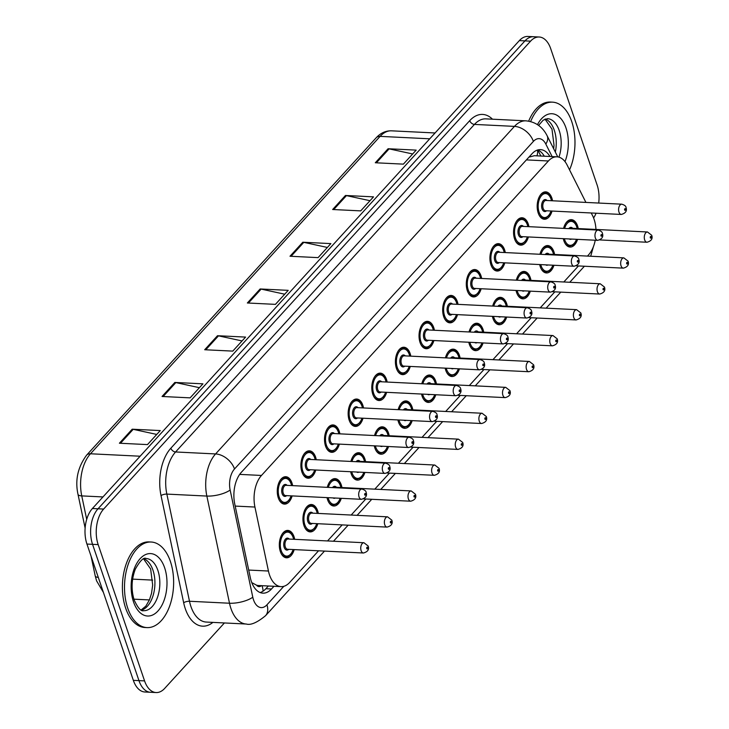 <?xml version="1.0" encoding="UTF-8"?>
<svg xmlns="http://www.w3.org/2000/svg" width="729" height="729" viewBox="0 0 729 729"><rect width="100%" height="100%" fill="white"/><g stroke="black" fill="none" stroke-linecap="round" stroke-linejoin="round"><path stroke-width="1.09" d="M315.757 470.014A13.714 7.846 -87.2 0 1 308.075 478.215A13.714 7.846 -87.2 0 1 301.924 472A13.714 7.846 -87.2 0 1 302.125 457.821A13.714 7.846 -87.2 0 1 309.424 450.823A13.714 7.846 -87.2 0 1 315.575 457.037A13.714 7.846 -87.2 0 1 316.268 459.744M339.386 444.116A13.714 7.846 -87.2 0 1 331.704 452.317A13.714 7.846 -87.2 0 1 325.553 446.102A13.714 7.846 -87.2 0 1 325.754 431.923A13.714 7.846 -87.2 0 1 333.053 424.934A13.714 7.846 -87.2 0 1 339.204 431.149A13.714 7.846 -87.2 0 1 339.896 433.846M363.015 418.218A13.714 7.846 -87.2 0 1 355.333 426.419A13.714 7.846 -87.2 0 1 349.182 420.205A13.714 7.846 -87.2 0 1 349.382 406.035A13.714 7.846 -87.2 0 1 356.681 399.036A13.714 7.846 -87.2 0 1 362.832 405.251A13.714 7.846 -87.2 0 1 363.525 407.948M386.643 392.32A13.714 7.846 -87.2 0 1 378.962 400.522A13.714 7.846 -87.2 0 1 372.811 394.307A13.714 7.846 -87.2 0 1 373.011 380.137A13.714 7.846 -87.2 0 1 380.31 373.139A13.714 7.846 -87.2 0 1 386.461 379.353A13.714 7.846 -87.2 0 1 387.154 382.051M410.272 366.423A13.714 7.846 -87.2 0 1 402.59 374.624A13.714 7.846 -87.2 0 1 396.439 368.418A13.714 7.846 -87.2 0 1 396.64 354.239A13.714 7.846 -87.2 0 1 403.939 347.241A13.714 7.846 -87.2 0 1 410.09 353.456A13.714 7.846 -87.2 0 1 410.782 356.153M433.901 340.534A13.714 7.846 -87.2 0 1 426.219 348.735A13.714 7.846 -87.2 0 1 420.068 342.521A13.714 7.846 -87.2 0 1 420.269 328.342A13.714 7.846 -87.2 0 1 427.568 321.343A13.714 7.846 -87.2 0 1 433.719 327.558A13.714 7.846 -87.2 0 1 434.411 330.264M457.53 314.636A13.714 7.846 -87.2 0 1 449.848 322.838A13.714 7.846 -87.2 0 1 443.697 316.623A13.714 7.846 -87.2 0 1 443.897 302.444A13.714 7.846 -87.2 0 1 451.196 295.445A13.714 7.846 -87.2 0 1 457.347 301.66A13.714 7.846 -87.2 0 1 458.04 304.367M481.158 288.739A13.714 7.846 -87.2 0 1 473.476 296.94A13.714 7.846 -87.2 0 1 467.325 290.725A13.714 7.846 -87.2 0 1 467.526 276.555A13.714 7.846 -87.2 0 1 474.825 269.557A13.714 7.846 -87.2 0 1 480.976 275.772A13.714 7.846 -87.2 0 1 481.669 278.469M504.787 262.841A13.714 7.846 -87.2 0 1 497.105 271.042A13.714 7.846 -87.2 0 1 490.954 264.827A13.714 7.846 -87.2 0 1 491.155 250.658A13.714 7.846 -87.2 0 1 498.454 243.659A13.714 7.846 -87.2 0 1 504.605 249.874A13.714 7.846 -87.2 0 1 505.297 252.571M528.416 236.943A13.714 7.846 -87.2 0 1 520.734 245.144A13.714 7.846 -87.2 0 1 514.583 238.93A13.714 7.846 -87.2 0 1 514.783 224.76A13.714 7.846 -87.2 0 1 522.082 217.761A13.714 7.846 -87.2 0 1 528.233 223.976A13.714 7.846 -87.2 0 1 528.926 226.673M552.044 211.046A13.714 7.846 -87.2 0 1 544.363 219.256A13.714 7.846 -87.2 0 1 538.212 213.041A13.714 7.846 -87.2 0 1 538.412 198.862A13.714 7.846 -87.2 0 1 545.711 191.864A13.714 7.846 -87.2 0 1 551.862 198.078A13.714 7.846 -87.2 0 1 552.555 200.776M292.129 495.911A13.714 7.846 -87.2 0 1 284.447 504.113A13.714 7.846 -87.2 0 1 278.296 497.898A13.714 7.846 -87.2 0 1 278.496 483.719A13.714 7.846 -87.2 0 1 285.795 476.72A13.714 7.846 -87.2 0 1 291.946 482.935A13.714 7.846 -87.2 0 1 292.639 485.642M317.817 523.704A13.714 7.846 -87.2 0 1 310.135 531.906A13.714 7.846 -87.2 0 1 303.984 525.691A13.714 7.846 -87.2 0 1 304.175 511.512A13.714 7.846 -87.2 0 1 311.474 504.514A13.714 7.846 -87.2 0 1 317.625 510.728A13.714 7.846 -87.2 0 1 318.318 513.435M341.29 498.326A13.714 7.846 -87.2 0 1 333.764 506.008A13.714 7.846 -87.2 0 1 327.613 499.793A13.714 7.846 -87.2 0 1 327.02 497.625M327.285 487.336A13.714 7.846 -87.2 0 1 335.103 478.625A13.714 7.846 -87.2 0 1 341.254 484.84A13.714 7.846 -87.2 0 1 341.947 487.537M364.919 472.428A13.714 7.846 -87.2 0 1 357.392 480.11A13.714 7.846 -87.2 0 1 351.241 473.896A13.714 7.846 -87.2 0 1 350.649 471.727M350.913 461.439A13.714 7.846 -87.2 0 1 358.732 452.727A13.714 7.846 -87.2 0 1 364.883 458.942A13.714 7.846 -87.2 0 1 365.575 461.639M388.548 446.531A13.714 7.846 -87.2 0 1 381.021 454.213A13.714 7.846 -87.2 0 1 374.87 447.998A13.714 7.846 -87.2 0 1 374.278 445.829M374.542 435.55A13.714 7.846 -87.2 0 1 382.361 426.829A13.714 7.846 -87.2 0 1 388.511 433.044A13.714 7.846 -87.2 0 1 389.204 435.742M412.177 420.633A13.714 7.846 -87.2 0 1 404.65 428.324A13.714 7.846 -87.2 0 1 398.499 422.109A13.714 7.846 -87.2 0 1 397.906 419.931M398.171 409.652A13.714 7.846 -87.2 0 1 405.989 400.932A13.714 7.846 -87.2 0 1 412.14 407.147A13.714 7.846 -87.2 0 1 412.833 409.853M435.805 394.735A13.714 7.846 -87.2 0 1 428.278 402.426A13.714 7.846 -87.2 0 1 422.127 396.212A13.714 7.846 -87.2 0 1 421.535 394.034M421.799 383.755A13.714 7.846 -87.2 0 1 429.618 375.034A13.714 7.846 -87.2 0 1 435.769 381.249A13.714 7.846 -87.2 0 1 436.461 383.955M459.434 368.838A13.714 7.846 -87.2 0 1 451.907 376.529A13.714 7.846 -87.2 0 1 445.756 370.314A13.714 7.846 -87.2 0 1 445.164 368.145M445.428 357.857A13.714 7.846 -87.2 0 1 453.247 349.145A13.714 7.846 -87.2 0 1 459.398 355.351A13.714 7.846 -87.2 0 1 460.09 358.057M483.063 342.949A13.714 7.846 -87.2 0 1 475.536 350.631A13.714 7.846 -87.2 0 1 469.385 344.416A13.714 7.846 -87.2 0 1 468.793 342.247M469.057 331.959A13.714 7.846 -87.2 0 1 476.875 323.248A13.714 7.846 -87.2 0 1 483.026 329.462A13.714 7.846 -87.2 0 1 483.719 332.16M506.691 317.051A13.714 7.846 -87.2 0 1 499.165 324.733A13.714 7.846 -87.2 0 1 493.014 318.518A13.714 7.846 -87.2 0 1 492.421 316.35M492.686 306.071A13.714 7.846 -87.2 0 1 500.504 297.35A13.714 7.846 -87.2 0 1 506.655 303.565A13.714 7.846 -87.2 0 1 507.348 306.262M530.32 291.153A13.714 7.846 -87.2 0 1 522.793 298.835A13.714 7.846 -87.2 0 1 516.642 292.621A13.714 7.846 -87.2 0 1 516.05 290.452M516.314 280.173A13.714 7.846 -87.2 0 1 524.133 271.452A13.714 7.846 -87.2 0 1 530.284 277.667A13.714 7.846 -87.2 0 1 530.976 280.364M553.949 265.256A13.714 7.846 -87.2 0 1 546.422 272.947A13.714 7.846 -87.2 0 1 540.271 266.732A13.714 7.846 -87.2 0 1 539.679 264.554M539.943 254.275A13.714 7.846 -87.2 0 1 547.761 245.555A13.714 7.846 -87.2 0 1 553.912 251.769A13.714 7.846 -87.2 0 1 554.605 254.476M577.578 239.358A13.714 7.846 -87.2 0 1 570.051 247.049A13.714 7.846 -87.2 0 1 563.9 240.834A13.714 7.846 -87.2 0 1 563.307 238.656M563.572 228.377A13.714 7.846 -87.2 0 1 571.39 219.657A13.714 7.846 -87.2 0 1 577.541 225.872A13.714 7.846 -87.2 0 1 578.234 228.578M294.188 549.602A13.714 7.846 -87.2 0 1 286.506 557.803A13.714 7.846 -87.2 0 1 280.355 551.589A13.714 7.846 -87.2 0 1 280.547 537.41A13.714 7.846 -87.2 0 1 287.846 530.411A13.714 7.846 -87.2 0 1 293.997 536.626A13.714 7.846 -87.2 0 1 294.689 539.332M585.916 202.416L567.071 164.954A25.706 14.708 92.8 0 0 557.002 156.826A25.706 14.708 92.8 0 0 548.408 160.981L261.474 475.454A25.706 14.708 92.8 0 0 254.931 507.047L268.445 571.026A25.706 14.708 92.8 0 0 269.53 574.981A25.706 14.708 92.8 0 0 281.057 586.626A25.706 14.708 92.8 0 0 289.65 582.471L318.546 550.796M251.997 583.182A25.706 8.812 168.1 0 0 252.416 582.945L256.462 585.141A8.566 4.903 92.8 0 0 261.419 585.66M281.057 586.626L258.595 585.524A25.706 14.708 -87.2 0 1 256.462 585.141M557.002 156.826L534.366 155.714L529.436 157.008M595.967 229.444A25.706 14.708 92.8 0 0 592.622 215.748L591.228 212.977M587.456 256.089L588.613 254.813A25.706 14.708 92.8 0 0 595.238 240.224M327.54 540.945L342.174 524.898M351.168 515.048L365.803 499.001M374.797 489.15L389.432 473.112M398.426 463.252L413.061 447.214M422.055 437.354L436.689 421.316M445.683 411.466L460.318 395.419M469.312 385.568L483.947 369.521M492.941 359.67L507.575 343.623M516.569 333.773L531.204 317.735M540.198 307.875L554.833 291.837M563.827 281.977L578.462 265.939M224.404 622.958L164.69 688.395A25.706 14.708 -87.2 0 1 156.106 692.55A25.706 14.708 -87.2 0 1 144.57 680.895L98.169 544.609A25.706 14.708 -87.2 0 1 103.646 509.061L530.575 41.161L524.962 40.879A25.706 14.708 -87.2 0 1 533.546 36.723A25.706 14.708 -87.2 0 0 524.962 40.879L98.023 508.787L524.962 40.879L519.349 40.605A25.706 14.708 -87.2 0 1 527.933 36.45L539.168 37.006A25.706 14.708 -87.2 0 1 550.696 48.652L597.097 184.947A25.706 14.708 -87.2 0 1 598.7 203.045M98.169 544.609L92.556 544.335A25.706 14.708 -87.2 0 1 98.023 508.787A25.706 14.708 -87.2 0 0 92.556 544.335L138.957 680.622L92.556 544.335L86.942 544.053A25.706 14.708 -87.2 0 1 92.41 508.514L519.349 40.605M156.106 692.55L150.493 692.277A25.706 14.708 -87.2 0 1 138.957 680.622A25.706 14.708 -87.2 0 0 150.493 692.277L144.871 691.994A25.706 14.708 -87.2 0 1 133.343 680.348L86.942 544.053M345.446 195.481L373.521 196.857L360.727 210.881L332.652 209.505L345.446 195.481A6.853 4.62 -137.6 0 1 346.448 195.618L333.727 209.56M388.101 148.734L416.177 150.119L403.383 164.134L375.298 162.758L388.101 148.734A6.853 4.62 -137.6 0 1 389.104 148.871L376.383 162.813M217.497 335.714L245.573 337.09L232.779 351.114L204.694 349.738L217.497 335.714A6.853 4.62 -137.6 0 1 218.5 335.85L205.778 349.792M174.842 382.452L202.917 383.837L190.123 397.861L162.048 396.476L174.842 382.452A6.853 4.62 -137.6 0 1 175.844 382.588L163.123 396.53M132.195 429.199L160.271 430.575L147.477 444.599L119.401 443.223L132.195 429.199A6.853 4.62 -137.6 0 1 133.197 429.335L120.476 443.278M302.799 242.228L330.875 243.604L318.081 257.629L289.996 256.243L302.799 242.228A6.853 4.62 -137.6 0 1 303.802 242.356L291.081 256.298M260.144 288.966L288.219 290.352L275.425 304.367L247.35 302.991L260.144 288.966A6.853 4.62 -137.6 0 1 261.146 289.103L248.425 303.045M284.711 294.197L261.146 289.103M327.367 247.45L303.802 242.356M156.762 434.429L133.197 429.335M199.409 387.682L175.844 382.588M242.064 340.935L218.5 335.85M412.669 153.965L389.104 148.871M370.013 200.703L346.448 195.618M549.93 156.48A25.706 14.708 92.8 0 0 540.563 149.636A25.706 14.708 92.8 0 0 531.979 153.792L241.29 472.374A25.706 14.708 92.8 0 0 234.747 503.967L250.293 577.55A25.706 14.708 92.8 0 0 251.368 581.496A25.706 14.708 92.8 0 0 262.905 593.151A25.706 14.708 92.8 0 0 271.489 588.996L273.967 586.28M268.345 586.007L265.875 588.713A25.706 14.708 -87.2 0 1 260.116 592.54M596.076 213.214A25.706 14.708 -87.2 0 1 593.597 217.944M530.575 41.161A25.706 14.708 -87.2 0 1 539.168 37.006M537.729 149.974A25.706 14.708 -87.2 0 1 544.317 156.206M170.395 561.439A42.847 24.513 -87.2 0 1 169.775 605.735A42.847 24.513 -87.2 0 1 146.966 627.605A42.847 24.513 -87.2 0 1 127.739 608.177A42.847 24.513 -87.2 0 1 128.359 563.881A42.847 24.513 -87.2 0 1 151.167 542.021A42.847 24.513 -87.2 0 1 170.395 561.439M146.966 627.605L144.861 627.496A42.847 24.513 -87.2 0 1 125.634 608.077A42.847 24.513 -87.2 0 1 126.254 563.781A42.847 24.513 -87.2 0 1 149.062 541.911L151.167 542.021M530.63 121.579A42.847 24.513 -87.2 0 1 552.518 102.16A42.847 24.513 -87.2 0 1 571.736 121.579A42.847 24.513 -87.2 0 1 569.54 169.866M528.662 121.142A42.847 24.513 -87.2 0 1 550.413 102.051L552.518 102.16M248.707 570.06L268.445 571.026M262.039 585.697A25.706 17.332 42.4 0 1 263.087 591.146M537.455 150.056A25.706 14.826 153.3 0 1 536.954 155.842M235.185 506.081L254.931 507.047M239.686 474.388L261.474 475.454M526.402 159.897L548.408 160.981M132.605 579.127L152.671 580.111M98.297 577.423A8.566 2.934 168.1 0 1 95.226 575.883L91.052 556.136M140.132 456.217L90.478 453.775A8.566 5.777 -137.6 0 0 86.596 455.169L376.2 137.772A8.566 5.777 42.4 0 1 380.091 136.369L90.478 453.775A34.272 19.61 92.8 0 0 81.748 495.902A8.566 2.934 168.1 0 1 77.994 494.317C74.932 480.22 77.793 467.18 86.596 455.169M376.2 137.772C380.647 132.97 385.759 130.655 391.537 130.828A34.272 19.61 92.8 0 0 380.091 136.369L429.746 138.811M102.971 496.941L81.748 495.902L86.705 519.349M133.343 680.348L144.57 680.895M92.41 508.514L103.646 509.061M265.875 588.713L271.489 588.996M552.117 156.589L545.821 144.069A17.141 9.805 92.8 0 0 533.382 141.417L234.51 468.975A17.141 9.805 92.8 0 0 230.145 490.034L252.79 597.206A17.141 9.805 92.8 0 0 253.51 599.83A17.141 9.805 92.8 0 0 266.923 604.833L283.818 586.316M246.32 624.033A34.272 19.61 -87.2 0 1 230.938 608.496A34.272 19.61 -87.2 0 1 229.498 603.229L189.494 601.261A34.272 19.61 92.8 0 0 190.934 606.528A34.272 19.61 92.8 0 0 206.307 622.065L246.32 624.033C250.758 625.373 257.164 622.593 265.547 615.695A17.141 11.555 -137.6 0 0 266.923 604.833M212.895 622.384A38.555 22.061 -87.2 0 1 185.284 608.697A38.555 22.061 -87.2 0 1 183.672 602.765L161.027 495.602A38.555 22.061 -87.2 0 1 170.85 448.217L469.722 120.659A38.555 22.061 -87.2 0 1 492.485 119.201M252.79 597.206A17.141 5.878 168.1 0 1 229.498 603.229L206.854 496.066L166.85 494.098L189.494 601.261A4.283 1.467 -11.9 0 0 183.672 602.765M230.145 490.034A17.141 5.878 168.1 0 1 206.854 496.066A34.272 19.61 -87.2 0 1 215.584 453.939L175.58 451.971A34.272 19.61 92.8 0 0 166.85 494.098A4.283 1.467 -11.9 0 0 161.027 495.602M234.51 468.975A17.141 11.555 -137.6 0 0 215.584 453.939L514.464 126.381L474.451 124.413L175.58 451.971A4.283 2.889 42.4 0 1 170.85 448.217M533.382 141.417A17.141 11.555 -137.6 0 0 514.464 126.381A34.272 19.61 -87.2 0 1 525.91 120.841L485.897 118.873A34.272 19.61 92.8 0 0 474.451 124.413A4.283 2.889 42.4 0 1 469.722 120.659M557.767 156.899L547.087 135.676A17.141 9.887 153.3 0 1 545.821 144.069M281.995 534.339A12.849 7.354 -87.2 0 1 287.108 531.231C289.468 531.131 291.518 533.136 293.258 537.255L293.805 539.287M293.623 539.278A11.992 6.862 92.8 0 0 293.149 537.565A11.992 6.862 92.8 0 0 283.754 534.065A11.992 6.862 92.8 0 0 281.203 550.65A11.992 6.862 92.8 0 0 293.122 549.548M288.693 549.329A5.996 3.435 -87.2 0 1 284.192 547.379A5.996 3.435 -87.2 0 1 284.875 539.888A5.996 3.435 -87.2 0 1 289.194 539.059M363.935 542.731L288.128 539.004A5.139 2.943 92.8 0 0 285.394 541.629A5.139 2.943 92.8 0 0 285.321 546.95A5.139 2.943 92.8 0 0 287.627 549.274L363.434 553.001A5.139 2.943 -87.2 0 1 361.128 550.668A5.139 2.943 -87.2 0 1 361.201 545.356A5.139 2.943 -87.2 0 1 363.935 542.731L368.172 546.021C369.375 549.475 367.799 551.798 363.434 553.001M367.626 547.57A0.857 0.492 92.8 0 0 366.769 548.509A0.857 0.492 92.8 0 0 367.626 547.57M283.818 556.81L285.841 556.91A12.849 7.354 -87.2 0 1 281.066 553.32M291.245 495.866L288.976 500.404L286.142 502.755L283.791 503.22A12.849 7.354 -87.2 0 1 279.007 499.629M291.564 485.587A11.992 6.862 92.8 0 0 291.09 483.874A11.992 6.862 92.8 0 0 281.704 480.375A11.992 6.862 92.8 0 0 279.152 496.959A11.992 6.862 92.8 0 0 291.062 495.857M286.634 495.638A5.996 3.435 -87.2 0 1 282.132 493.688A5.996 3.435 -87.2 0 1 282.825 486.197A5.996 3.435 -87.2 0 1 287.135 485.368M286.078 485.314A5.139 2.943 92.8 0 0 283.335 487.938A5.139 2.943 92.8 0 0 283.262 493.251A5.139 2.943 92.8 0 0 285.568 495.583L361.374 499.31A5.139 2.943 -87.2 0 1 359.069 496.978A5.139 2.943 -87.2 0 1 359.142 491.665A5.139 2.943 -87.2 0 1 361.885 489.041L286.078 485.314M364.71 494.818A0.857 0.492 92.8 0 0 365.566 493.879A0.857 0.492 92.8 0 0 364.71 494.818M279.945 480.648A12.849 7.354 -87.2 0 1 285.048 477.541L283.025 477.44M157.856 570.351A26.116 14.944 -87.2 0 1 157.482 597.361A26.116 14.944 -87.2 0 1 143.577 610.692C141.016 611.54 137.872 607.977 134.163 599.994C131.056 589.688 131.448 579.391 135.339 569.112C140.159 560.61 143.759 557.074 146.137 558.514A26.116 14.944 -87.2 0 1 157.856 570.351M164.626 567.754A31.256 17.888 -87.2 0 1 157.974 610.975A31.256 17.888 -87.2 0 1 133.507 601.862A31.256 17.888 -87.2 0 1 140.159 558.642A31.256 17.888 -87.2 0 1 164.626 567.754M143.959 558.861A26.116 14.944 -87.2 0 1 152.944 570.114A26.116 14.944 -87.2 0 1 141.444 610.137M305.624 508.441A12.849 7.354 -87.2 0 1 310.736 505.343C313.096 505.233 315.147 507.238 316.887 511.357L317.434 513.389M317.252 513.38A11.992 6.862 92.8 0 0 316.778 511.667A11.992 6.862 92.8 0 0 307.383 508.168A11.992 6.862 92.8 0 0 304.831 524.752A11.992 6.862 92.8 0 0 316.751 523.65M312.322 523.431A5.996 3.435 -87.2 0 1 307.82 521.481A5.996 3.435 -87.2 0 1 308.504 513.991A5.996 3.435 -87.2 0 1 312.823 513.161M387.564 516.834L311.757 513.107A5.139 2.943 92.8 0 0 309.023 515.731A5.139 2.943 92.8 0 0 308.95 521.053A5.139 2.943 92.8 0 0 311.256 523.386L387.063 527.103A5.139 2.943 -87.2 0 1 384.757 524.771A5.139 2.943 -87.2 0 1 384.83 519.458A5.139 2.943 -87.2 0 1 387.564 516.834L391.801 520.123C393.004 523.577 391.427 525.901 387.063 527.103M391.254 521.672A0.857 0.492 92.8 0 0 390.398 522.611A0.857 0.492 92.8 0 0 391.254 521.672M307.447 530.912L309.47 531.013A12.849 7.354 -87.2 0 1 304.695 527.431M329.253 482.543A12.849 7.354 -87.2 0 1 334.365 479.445C336.725 479.336 338.775 481.34 340.516 485.459L341.063 487.491M340.88 487.482A11.992 6.862 92.8 0 0 340.407 485.769A11.992 6.862 92.8 0 0 334.301 480.365A11.992 6.862 92.8 0 0 328.332 487.391M328.114 497.679A11.992 6.862 92.8 0 0 328.46 498.864A11.992 6.862 92.8 0 0 340.197 498.271M335.285 498.025A5.996 3.435 -87.2 0 1 333.025 497.916M408.386 498.882A5.139 2.943 -87.2 0 1 408.459 493.56A5.139 2.943 -87.2 0 1 411.192 490.936L415.43 494.226C416.633 497.679 415.056 500.003 410.691 501.206A5.139 2.943 -87.2 0 1 408.386 498.882M414.883 495.775A0.857 0.492 92.8 0 0 414.026 496.713A0.857 0.492 92.8 0 0 414.883 495.775M411.192 490.936L335.386 487.218A5.139 2.943 92.8 0 0 334.073 487.674M331.075 505.015L333.098 505.115A12.849 7.354 -87.2 0 1 328.323 501.534M332.479 487.592A5.996 3.435 -87.2 0 1 336.452 487.264M352.882 456.646A12.849 7.354 -87.2 0 1 357.994 453.547C360.354 453.438 362.404 455.452 364.145 459.562L364.691 461.594M364.509 461.585A11.992 6.862 92.8 0 0 364.035 459.871A11.992 6.862 92.8 0 0 357.93 454.468A11.992 6.862 92.8 0 0 351.961 461.493M351.743 471.781A11.992 6.862 92.8 0 0 352.089 472.966A11.992 6.862 92.8 0 0 363.826 472.374M358.914 472.128A5.996 3.435 -87.2 0 1 356.654 472.018M432.015 472.984A5.139 2.943 -87.2 0 1 432.087 467.663A5.139 2.943 -87.2 0 1 434.821 465.038L439.058 468.328C440.261 471.781 438.685 474.114 434.32 475.308A5.139 2.943 -87.2 0 1 432.015 472.984M438.512 469.886A0.857 0.492 92.8 0 0 437.655 470.816A0.857 0.492 92.8 0 0 438.512 469.886M434.821 465.038L359.014 461.32A5.139 2.943 92.8 0 0 357.702 461.776M354.704 479.126L356.727 479.226A12.849 7.354 -87.2 0 1 351.952 475.636M356.098 461.694A5.996 3.435 -87.2 0 1 360.08 461.375M376.51 430.748A12.849 7.354 -87.2 0 1 381.622 427.65C383.983 427.549 386.033 429.554 387.773 433.664L388.32 435.705M388.138 435.696A11.992 6.862 92.8 0 0 387.664 433.983A11.992 6.862 92.8 0 0 381.559 428.57A11.992 6.862 92.8 0 0 375.59 435.596M375.371 445.884A11.992 6.862 92.8 0 0 375.717 447.068A11.992 6.862 92.8 0 0 387.454 446.476M382.543 446.239A5.996 3.435 -87.2 0 1 380.283 446.121M455.643 447.087A5.139 2.943 -87.2 0 1 455.716 441.774A5.139 2.943 -87.2 0 1 458.45 439.15L462.687 442.43C463.89 445.884 462.314 448.217 457.949 449.419A5.139 2.943 -87.2 0 1 455.643 447.087M462.14 443.988A0.857 0.492 92.8 0 0 461.284 444.918A0.857 0.492 92.8 0 0 462.14 443.988M458.45 439.15L382.643 435.423A5.139 2.943 92.8 0 0 381.331 435.878M378.333 453.228L380.356 453.329A12.849 7.354 -87.2 0 1 375.581 449.738M379.727 435.805A5.996 3.435 -87.2 0 1 383.709 435.477M314.873 469.968L312.604 474.506L309.77 476.857L307.419 477.322A12.849 7.354 -87.2 0 1 302.635 473.741M315.192 459.689A11.992 6.862 92.8 0 0 314.718 457.976A11.992 6.862 92.8 0 0 305.333 454.477A11.992 6.862 92.8 0 0 302.781 471.062A11.992 6.862 92.8 0 0 314.691 469.959M310.262 469.74A5.996 3.435 -87.2 0 1 305.761 467.79A5.996 3.435 -87.2 0 1 306.453 460.3A5.996 3.435 -87.2 0 1 310.764 459.47M309.707 459.416A5.139 2.943 92.8 0 0 306.964 462.04A5.139 2.943 92.8 0 0 306.891 467.362A5.139 2.943 92.8 0 0 309.196 469.686L385.003 473.413A5.139 2.943 -87.2 0 1 382.698 471.08A5.139 2.943 -87.2 0 1 382.771 465.767A5.139 2.943 -87.2 0 1 385.513 463.143L309.707 459.416M388.338 468.92A0.857 0.492 92.8 0 0 389.195 467.982A0.857 0.492 92.8 0 0 388.338 468.92M303.574 454.75A12.849 7.354 -87.2 0 1 308.677 451.652L306.654 451.552M338.502 444.07L336.233 448.608L333.399 450.959L331.048 451.424A12.849 7.354 -87.2 0 1 326.264 447.843M338.821 433.791A11.992 6.862 92.8 0 0 338.347 432.078A11.992 6.862 92.8 0 0 328.961 428.579A11.992 6.862 92.8 0 0 326.41 445.164A11.992 6.862 92.8 0 0 338.32 444.061M333.891 443.843A5.996 3.435 -87.2 0 1 329.39 441.892A5.996 3.435 -87.2 0 1 330.082 434.402A5.996 3.435 -87.2 0 1 334.392 433.573M333.335 433.527A5.139 2.943 92.8 0 0 330.592 436.152A5.139 2.943 92.8 0 0 330.519 441.464A5.139 2.943 92.8 0 0 332.825 443.797L408.632 447.515A5.139 2.943 -87.2 0 1 406.326 445.182A5.139 2.943 -87.2 0 1 406.399 439.869A5.139 2.943 -87.2 0 1 409.142 437.245L333.335 433.527M411.967 443.022A0.857 0.492 92.8 0 0 412.824 442.084A0.857 0.492 92.8 0 0 411.967 443.022M327.203 428.852A12.849 7.354 -87.2 0 1 332.306 425.754L330.283 425.654M362.131 418.173L359.862 422.711L357.028 425.062L354.677 425.526A12.849 7.354 -87.2 0 1 349.893 421.945M362.45 407.894A11.992 6.862 92.8 0 0 361.976 406.181A11.992 6.862 92.8 0 0 352.59 402.681A11.992 6.862 92.8 0 0 350.038 419.275A11.992 6.862 92.8 0 0 361.948 418.164M357.52 417.945A5.996 3.435 -87.2 0 1 353.018 416.004A5.996 3.435 -87.2 0 1 353.711 408.504A5.996 3.435 -87.2 0 1 358.021 407.675M356.964 407.629A5.139 2.943 92.8 0 0 354.221 410.254A5.139 2.943 92.8 0 0 354.148 415.566A5.139 2.943 92.8 0 0 356.454 417.899L432.261 421.617A5.139 2.943 -87.2 0 1 429.955 419.293A5.139 2.943 -87.2 0 1 430.028 413.972A5.139 2.943 -87.2 0 1 432.771 411.347L356.964 407.629M435.596 417.125A0.857 0.492 92.8 0 0 436.452 416.186A0.857 0.492 92.8 0 0 435.596 417.125M350.831 402.955A12.849 7.354 -87.2 0 1 355.934 399.857L353.911 399.756M538.613 125.415L543.16 120.167L547.479 118.654A26.116 14.944 -87.2 0 1 559.198 130.491A26.116 14.944 -87.2 0 1 558.952 157.154M537.483 124.632A31.256 17.888 -87.2 0 1 565.968 127.894A31.256 17.888 -87.2 0 1 565.002 161.619M545.31 119A26.116 14.944 -87.2 0 1 554.286 130.254A26.116 14.944 -87.2 0 1 555.343 152.088M400.139 404.859A12.849 7.354 -87.2 0 1 405.251 401.752C407.611 401.652 409.662 403.656 411.402 407.775L411.949 409.807M411.767 409.798A11.992 6.862 92.8 0 0 411.293 408.085A11.992 6.862 92.8 0 0 405.187 402.672A11.992 6.862 92.8 0 0 399.219 409.698M399 419.986A11.992 6.862 92.8 0 0 399.346 421.171A11.992 6.862 92.8 0 0 411.083 420.578M406.171 420.341A5.996 3.435 -87.2 0 1 403.912 420.232M479.272 421.189A5.139 2.943 -87.2 0 1 479.345 415.876A5.139 2.943 -87.2 0 1 482.079 413.252L486.316 416.532C487.519 419.995 485.942 422.319 481.577 423.522A5.139 2.943 -87.2 0 1 479.272 421.189M485.769 418.091A0.857 0.492 92.8 0 0 484.913 419.029A0.857 0.492 92.8 0 0 485.769 418.091M482.079 413.252L406.272 409.525A5.139 2.943 92.8 0 0 404.959 409.98M401.961 427.331L403.984 427.431A12.849 7.354 -87.2 0 1 399.21 423.841M403.356 409.908A5.996 3.435 -87.2 0 1 407.338 409.58M423.768 378.962A12.849 7.354 -87.2 0 1 428.88 375.854C431.24 375.754 433.29 377.759 435.031 381.878L435.577 383.91M435.395 383.901A11.992 6.862 92.8 0 0 434.921 382.187A11.992 6.862 92.8 0 0 428.816 376.784A11.992 6.862 92.8 0 0 422.847 383.809M422.629 394.088A11.992 6.862 92.8 0 0 422.975 395.273A11.992 6.862 92.8 0 0 434.712 394.681M429.8 394.444A5.996 3.435 -87.2 0 1 427.54 394.334M502.901 395.291A5.139 2.943 -87.2 0 1 502.974 389.979A5.139 2.943 -87.2 0 1 505.707 387.354L509.945 390.644C511.147 394.097 509.571 396.421 505.206 397.624A5.139 2.943 -87.2 0 1 502.901 395.291M509.398 392.193A0.857 0.492 92.8 0 0 508.541 393.131A0.857 0.492 92.8 0 0 509.398 392.193M505.707 387.354L429.9 383.627A5.139 2.943 92.8 0 0 428.588 384.092M425.59 401.433L427.613 401.533A12.849 7.354 -87.2 0 1 422.838 397.952M426.984 384.01A5.996 3.435 -87.2 0 1 430.967 383.682M447.396 353.064A12.849 7.354 -87.2 0 1 452.509 349.966C454.869 349.856 456.919 351.861 458.659 355.98L459.206 358.012M459.024 358.003A11.992 6.862 92.8 0 0 458.55 356.29A11.992 6.862 92.8 0 0 452.445 350.886A11.992 6.862 92.8 0 0 446.476 357.912M446.257 368.191A11.992 6.862 92.8 0 0 446.604 369.375A11.992 6.862 92.8 0 0 458.341 368.792M453.429 368.546A5.996 3.435 -87.2 0 1 451.169 368.437M526.529 369.393A5.139 2.943 -87.2 0 1 526.602 364.081A5.139 2.943 -87.2 0 1 529.336 361.456L533.573 364.746C534.776 368.2 533.2 370.523 528.835 371.726A5.139 2.943 -87.2 0 1 526.529 369.393M533.027 366.295A0.857 0.492 92.8 0 0 532.17 367.234A0.857 0.492 92.8 0 0 533.027 366.295M529.336 361.456L453.529 357.729A5.139 2.943 92.8 0 0 452.217 358.194M449.219 375.535L451.242 375.635A12.849 7.354 -87.2 0 1 446.467 372.054M450.613 358.112A5.996 3.435 -87.2 0 1 454.595 357.784M385.759 392.284L383.49 396.813L380.656 399.164L378.305 399.638A12.849 7.354 -87.2 0 1 373.521 396.047M386.078 381.996A11.992 6.862 92.8 0 0 385.605 380.283A11.992 6.862 92.8 0 0 376.219 376.793A11.992 6.862 92.8 0 0 373.667 393.378A11.992 6.862 92.8 0 0 385.577 392.275M381.149 392.056A5.996 3.435 -87.2 0 1 376.647 390.106A5.996 3.435 -87.2 0 1 377.34 382.607A5.996 3.435 -87.2 0 1 381.65 381.786M380.593 381.732A5.139 2.943 92.8 0 0 377.85 384.356A5.139 2.943 92.8 0 0 377.777 389.669A5.139 2.943 92.8 0 0 380.082 392.002L455.889 395.729A5.139 2.943 -87.2 0 1 453.584 393.396A5.139 2.943 -87.2 0 1 453.657 388.074A5.139 2.943 -87.2 0 1 456.4 385.459L380.593 381.732M459.224 391.227A0.857 0.492 92.8 0 0 460.081 390.297A0.857 0.492 92.8 0 0 459.224 391.227M374.46 377.057A12.849 7.354 -87.2 0 1 379.563 373.959L377.54 373.859M409.388 366.386L407.119 370.915L404.285 373.266L401.934 373.74A12.849 7.354 -87.2 0 1 397.15 370.15M409.707 356.107A11.992 6.862 92.8 0 0 409.233 354.394A11.992 6.862 92.8 0 0 399.847 350.895A11.992 6.862 92.8 0 0 397.296 367.48A11.992 6.862 92.8 0 0 409.206 366.377M404.777 366.158A5.996 3.435 -87.2 0 1 400.276 364.208A5.996 3.435 -87.2 0 1 400.968 356.718A5.996 3.435 -87.2 0 1 405.278 355.889M404.221 355.834A5.139 2.943 92.8 0 0 401.479 358.458A5.139 2.943 92.8 0 0 401.406 363.771A5.139 2.943 92.8 0 0 403.711 366.104L479.518 369.831A5.139 2.943 -87.2 0 1 477.213 367.498A5.139 2.943 -87.2 0 1 477.285 362.185A5.139 2.943 -87.2 0 1 480.028 359.561L404.221 355.834M482.853 365.329A0.857 0.492 92.8 0 0 483.71 364.4A0.857 0.492 92.8 0 0 482.853 365.329M398.089 351.159A12.849 7.354 -87.2 0 1 403.192 348.061L401.169 347.961M433.017 340.489L430.748 345.027L427.914 347.378L425.563 347.842A12.849 7.354 -87.2 0 1 420.779 344.252M433.336 330.21A11.992 6.862 92.8 0 0 432.862 328.497A11.992 6.862 92.8 0 0 423.476 324.997A11.992 6.862 92.8 0 0 420.925 341.582A11.992 6.862 92.8 0 0 432.835 340.479M428.406 340.261A5.996 3.435 -87.2 0 1 423.904 338.311A5.996 3.435 -87.2 0 1 424.597 330.82A5.996 3.435 -87.2 0 1 428.907 329.991M427.85 329.936A5.139 2.943 92.8 0 0 425.107 332.561A5.139 2.943 92.8 0 0 425.034 337.882A5.139 2.943 92.8 0 0 427.34 340.206L503.147 343.933A5.139 2.943 -87.2 0 1 500.841 341.6A5.139 2.943 -87.2 0 1 500.914 336.288A5.139 2.943 -87.2 0 1 503.657 333.663L427.85 329.936M506.482 339.441A0.857 0.492 92.8 0 0 507.338 338.502A0.857 0.492 92.8 0 0 506.482 339.441M421.717 325.271A12.849 7.354 -87.2 0 1 426.82 322.163L424.797 322.063M471.025 327.166A12.849 7.354 -87.2 0 1 476.137 324.068C478.497 323.958 480.548 325.963 482.288 330.082L482.835 332.114M482.653 332.105A11.992 6.862 92.8 0 0 482.179 330.392A11.992 6.862 92.8 0 0 476.073 324.988A11.992 6.862 92.8 0 0 470.105 332.014M469.886 342.302A11.992 6.862 92.8 0 0 470.232 343.487A11.992 6.862 92.8 0 0 481.969 342.894M477.058 342.648A5.996 3.435 -87.2 0 1 474.798 342.539M550.158 343.505A5.139 2.943 -87.2 0 1 550.231 338.183A5.139 2.943 -87.2 0 1 552.965 335.559L557.202 338.848C558.405 342.302 556.828 344.626 552.464 345.828A5.139 2.943 -87.2 0 1 550.158 343.505M556.655 340.397A0.857 0.492 92.8 0 0 555.799 341.336A0.857 0.492 92.8 0 0 556.655 340.397M552.965 335.559L477.158 331.841A5.139 2.943 92.8 0 0 475.846 332.296M472.848 349.647L474.871 349.738A12.849 7.354 -87.2 0 1 470.096 346.157M474.242 332.214A5.996 3.435 -87.2 0 1 478.224 331.886M494.654 301.268A12.849 7.354 -87.2 0 1 499.766 298.17C502.126 298.07 504.176 300.075 505.917 304.184L506.464 306.216M506.281 306.207A11.992 6.862 92.8 0 0 505.808 304.494A11.992 6.862 92.8 0 0 499.702 299.09A11.992 6.862 92.8 0 0 493.733 306.116M493.515 316.404A11.992 6.862 92.8 0 0 493.861 317.589A11.992 6.862 92.8 0 0 505.598 316.997M500.686 316.751A5.996 3.435 -87.2 0 1 498.426 316.641M573.787 317.607A5.139 2.943 -87.2 0 1 573.86 312.285A5.139 2.943 -87.2 0 1 576.593 309.661L580.831 312.951C582.034 316.404 580.457 318.737 576.092 319.94A5.139 2.943 -87.2 0 1 573.787 317.607M580.284 314.509A0.857 0.492 92.8 0 0 579.427 315.438A0.857 0.492 92.8 0 0 580.284 314.509M576.593 309.661L500.787 305.943A5.139 2.943 92.8 0 0 499.474 306.399M496.476 323.749L498.499 323.849A12.849 7.354 -87.2 0 1 493.724 320.259M497.871 306.326A5.996 3.435 -87.2 0 1 501.853 305.998M518.283 275.371A12.849 7.354 -87.2 0 1 523.395 272.272C525.755 272.172 527.805 274.177 529.546 278.296L530.092 280.328M529.91 280.319A11.992 6.862 92.8 0 0 529.436 278.606A11.992 6.862 92.8 0 0 523.331 273.193A11.992 6.862 92.8 0 0 517.362 280.218M517.143 290.507A11.992 6.862 92.8 0 0 517.49 291.691A11.992 6.862 92.8 0 0 529.227 291.099M524.315 290.862A5.996 3.435 -87.2 0 1 522.055 290.743M597.416 291.709A5.139 2.943 -87.2 0 1 597.488 286.397A5.139 2.943 -87.2 0 1 600.222 283.772L604.45 287.053C605.662 290.507 604.086 292.839 599.721 294.042A5.139 2.943 -87.2 0 1 597.416 291.709M603.913 288.611A0.857 0.492 92.8 0 0 603.056 289.541A0.857 0.492 92.8 0 0 603.913 288.611M600.222 283.772L524.415 280.045A5.139 2.943 92.8 0 0 523.103 280.501M520.105 297.851L522.128 297.951A12.849 7.354 -87.2 0 1 517.353 294.361M521.499 280.428A5.996 3.435 -87.2 0 1 525.481 280.1M541.911 249.482A12.849 7.354 -87.2 0 1 547.023 246.375C549.384 246.274 551.434 248.279 553.174 252.398L553.721 254.43M553.539 254.421A11.992 6.862 92.8 0 0 553.065 252.708A11.992 6.862 92.8 0 0 546.96 247.295A11.992 6.862 92.8 0 0 540.991 254.33M540.772 264.609A11.992 6.862 92.8 0 0 541.118 265.793A11.992 6.862 92.8 0 0 552.855 265.201M547.944 264.964A5.996 3.435 -87.2 0 1 545.684 264.855M621.044 265.812A5.139 2.943 -87.2 0 1 621.117 260.499A5.139 2.943 -87.2 0 1 623.851 257.875L628.079 261.164C629.291 264.618 627.715 266.942 623.35 268.144A5.139 2.943 -87.2 0 1 621.044 265.812M627.541 262.713A0.857 0.492 92.8 0 0 626.685 263.652A0.857 0.492 92.8 0 0 627.541 262.713M623.851 257.875L548.044 254.148A5.139 2.943 92.8 0 0 546.732 254.603M543.734 271.953L545.757 272.054A12.849 7.354 -87.2 0 1 540.982 268.463M545.128 254.53A5.996 3.435 -87.2 0 1 549.11 254.202M565.54 223.584A12.849 7.354 -87.2 0 1 570.652 220.486C573.012 220.377 575.063 222.381 576.803 226.5L577.35 228.532M577.168 228.523A11.992 6.862 92.8 0 0 576.694 226.81A11.992 6.862 92.8 0 0 570.588 221.406A11.992 6.862 92.8 0 0 564.62 228.432M564.401 238.711A11.992 6.862 92.8 0 0 564.747 239.896A11.992 6.862 92.8 0 0 576.484 239.303M571.572 239.066A5.996 3.435 -87.2 0 1 569.313 238.957M644.673 239.914A5.139 2.943 -87.2 0 1 644.746 234.601A5.139 2.943 -87.2 0 1 647.48 231.977L651.708 235.267C652.92 238.72 651.343 241.044 646.978 242.247A5.139 2.943 -87.2 0 1 644.673 239.914M651.17 236.816A0.857 0.492 92.8 0 0 650.314 237.754A0.857 0.492 92.8 0 0 651.17 236.816M647.48 231.977L571.673 228.25A5.139 2.943 92.8 0 0 570.36 228.715M567.362 246.056L569.385 246.156A12.849 7.354 -87.2 0 1 564.611 242.575M568.757 228.633A5.996 3.435 -87.2 0 1 572.739 228.305M456.646 314.591L454.377 319.129L451.543 321.48L449.192 321.945A12.849 7.354 -87.2 0 1 444.408 318.363M456.965 304.312A11.992 6.862 92.8 0 0 456.491 302.599A11.992 6.862 92.8 0 0 447.105 299.1A11.992 6.862 92.8 0 0 444.553 315.684A11.992 6.862 92.8 0 0 456.463 314.582M452.035 314.363A5.996 3.435 -87.2 0 1 447.533 312.413A5.996 3.435 -87.2 0 1 448.226 304.922A5.996 3.435 -87.2 0 1 452.536 304.093M451.479 304.039A5.139 2.943 92.8 0 0 448.736 306.663A5.139 2.943 92.8 0 0 448.663 311.985A5.139 2.943 92.8 0 0 450.969 314.308L526.775 318.035A5.139 2.943 -87.2 0 1 524.47 315.703A5.139 2.943 -87.2 0 1 524.543 310.39A5.139 2.943 -87.2 0 1 527.286 307.766L451.479 304.039M530.111 313.543A0.857 0.492 92.8 0 0 530.967 312.604A0.857 0.492 92.8 0 0 530.111 313.543M445.346 299.373A12.849 7.354 -87.2 0 1 450.449 296.275L448.426 296.174M480.274 288.693L478.005 293.231L475.171 295.582L472.82 296.047A12.849 7.354 -87.2 0 1 468.036 292.466M480.593 278.414A11.992 6.862 92.8 0 0 480.119 276.701A11.992 6.862 92.8 0 0 470.734 273.202A11.992 6.862 92.8 0 0 468.182 289.787A11.992 6.862 92.8 0 0 480.092 288.684M475.663 288.465A5.996 3.435 -87.2 0 1 471.162 286.515A5.996 3.435 -87.2 0 1 471.854 279.025A5.996 3.435 -87.2 0 1 476.165 278.196M475.108 278.15A5.139 2.943 92.8 0 0 472.365 280.774A5.139 2.943 92.8 0 0 472.292 286.087A5.139 2.943 92.8 0 0 474.597 288.42L550.404 292.138A5.139 2.943 -87.2 0 1 548.099 289.805A5.139 2.943 -87.2 0 1 548.172 284.492A5.139 2.943 -87.2 0 1 550.914 281.868L475.108 278.15M553.739 287.645A0.857 0.492 92.8 0 0 554.596 286.707A0.857 0.492 92.8 0 0 553.739 287.645M468.975 273.475A12.849 7.354 -87.2 0 1 474.078 270.377L472.055 270.277M503.903 262.795L501.634 267.333L498.8 269.684L496.449 270.149A12.849 7.354 -87.2 0 1 491.665 266.568M504.222 252.516A11.992 6.862 92.8 0 0 503.748 250.803A11.992 6.862 92.8 0 0 494.362 247.304A11.992 6.862 92.8 0 0 491.811 263.898A11.992 6.862 92.8 0 0 503.721 262.786M499.292 262.577A5.996 3.435 -87.2 0 1 494.791 260.627A5.996 3.435 -87.2 0 1 495.483 253.127A5.996 3.435 -87.2 0 1 499.793 252.298M498.736 252.252A5.139 2.943 92.8 0 0 495.993 254.877A5.139 2.943 92.8 0 0 495.92 260.189A5.139 2.943 92.8 0 0 498.226 262.522L574.033 266.24A5.139 2.943 -87.2 0 1 571.727 263.916A5.139 2.943 -87.2 0 1 571.8 258.595A5.139 2.943 -87.2 0 1 574.543 255.97L498.736 252.252M577.368 261.747A0.857 0.492 92.8 0 0 578.225 260.818A0.857 0.492 92.8 0 0 577.368 261.747M492.604 247.578A12.849 7.354 -87.2 0 1 497.707 244.479L495.684 244.379M527.532 236.907L525.263 241.436L522.429 243.787L520.078 244.261A12.849 7.354 -87.2 0 1 515.294 240.67M527.851 226.628A11.992 6.862 92.8 0 0 527.377 224.906A11.992 6.862 92.8 0 0 517.991 221.416A11.992 6.862 92.8 0 0 515.439 238A11.992 6.862 92.8 0 0 527.349 236.898M522.921 236.679A5.996 3.435 -87.2 0 1 518.419 234.729A5.996 3.435 -87.2 0 1 519.112 227.238A5.996 3.435 -87.2 0 1 523.422 226.409M522.365 226.355A5.139 2.943 92.8 0 0 519.622 228.979A5.139 2.943 92.8 0 0 519.549 234.291A5.139 2.943 92.8 0 0 521.855 236.624L597.662 240.351A5.139 2.943 -87.2 0 1 595.356 238.018A5.139 2.943 -87.2 0 1 595.429 232.706A5.139 2.943 -87.2 0 1 598.172 230.082L522.365 226.355M600.997 235.85A0.857 0.492 92.8 0 0 601.853 234.92A0.857 0.492 92.8 0 0 600.997 235.85M516.232 221.68A12.849 7.354 -87.2 0 1 521.335 218.582L519.312 218.481M551.16 211.009L548.891 215.547L546.057 217.889L543.706 218.363A12.849 7.354 -87.2 0 1 538.922 214.773M551.479 200.73A11.992 6.862 92.8 0 0 551.006 199.017A11.992 6.862 92.8 0 0 541.62 195.518A11.992 6.862 92.8 0 0 539.068 212.103A11.992 6.862 92.8 0 0 550.978 211M546.55 210.781A5.996 3.435 -87.2 0 1 542.048 208.831A5.996 3.435 -87.2 0 1 542.74 201.341A5.996 3.435 -87.2 0 1 547.051 200.511M545.994 200.457A5.139 2.943 92.8 0 0 543.251 203.081A5.139 2.943 92.8 0 0 543.178 208.394A5.139 2.943 92.8 0 0 545.483 210.727L621.29 214.454A5.139 2.943 -87.2 0 1 618.985 212.121A5.139 2.943 -87.2 0 1 619.058 206.808A5.139 2.943 -87.2 0 1 621.801 204.184L545.994 200.457M624.625 209.952A0.857 0.492 92.8 0 0 625.482 209.023A0.857 0.492 92.8 0 0 624.625 209.952M539.852 195.782A12.849 7.354 -87.2 0 1 544.964 192.684L542.941 192.584M540.845 156.033L537.82 150.01M103.409 592.422L96.574 580.831L95.226 575.883M85.129 528.078L77.994 494.317M391.537 130.828L435.076 132.97M133.89 599.165L149.427 599.931M547.087 135.676C542.54 126.746 535.478 121.798 525.91 120.841M593.379 246.767L590.7 256.243M265.547 615.695L324.496 551.088M333.481 541.237L348.125 525.19M357.11 515.339L371.754 499.292M380.738 489.441L395.382 473.403M404.367 463.544L419.011 447.506M427.996 437.646L442.64 421.608M451.625 411.757L466.268 395.71M475.253 385.86L489.888 369.813M498.882 359.962L513.517 343.915M522.511 334.064L537.145 318.026M546.139 308.167L560.774 292.129M569.768 282.269L584.403 266.231M287.108 531.231L285.085 531.14M285.841 556.91L288.201 556.446L291.035 554.095L293.304 549.557M291.755 485.596L291.199 483.564C289.914 480.001 287.864 477.996 285.048 477.541M361.374 499.31C365.739 498.107 367.316 495.784 366.113 492.33C366.04 490.991 364.628 489.888 361.885 489.041M283.791 503.22L281.768 503.119M141.144 609.982L145.846 606.136L149.445 599.885L151.541 593.288L152.671 585.032L150.639 568.966L143.649 558.979M310.736 505.343L308.713 505.243M309.47 531.013L311.83 530.548L314.664 528.197L316.933 523.659M334.365 479.445L332.342 479.345M410.691 501.206L363.525 498.891M333.098 505.115L336.342 504.158L338.292 502.299L340.388 498.281M357.994 453.547L355.971 453.447M434.32 475.308L387.154 472.993M356.727 479.226L359.971 478.26L361.921 476.401L364.017 472.383M381.622 427.65L379.599 427.549M457.949 449.419L410.782 447.096M380.356 453.329L383.6 452.363L385.55 450.504L387.646 446.485M315.375 459.698L314.828 457.666C313.543 454.103 311.493 452.098 308.677 451.652M385.003 473.413C389.368 472.21 390.944 469.886 389.742 466.432C389.669 465.093 388.256 463.999 385.513 463.143M307.419 477.322L305.396 477.222M339.003 433.801L338.456 431.768C337.172 428.205 335.121 426.201 332.306 425.754M408.632 447.515C412.997 446.312 414.573 443.988 413.37 440.535C413.297 439.195 411.885 438.102 409.142 437.245M331.048 451.424L329.025 451.324M362.632 407.903L362.085 405.871C360.8 402.317 358.75 400.312 355.934 399.857M432.261 421.617C436.625 420.423 438.202 418.091 436.999 414.637C436.926 413.297 435.514 412.204 432.771 411.347M354.677 425.526L352.654 425.435M553.694 148.807L554.013 145.171L551.981 129.106L545 119.119M405.251 401.752L403.228 401.652M481.577 423.522L434.411 421.207M403.984 427.431L407.229 426.465L409.179 424.615L411.274 420.587M428.88 375.854L426.857 375.763M505.206 397.624L458.04 395.309M427.613 401.533L430.857 400.576L432.807 398.717L434.903 394.69M452.509 349.966L450.486 349.865M528.835 371.726L481.669 369.412M451.242 375.635L454.486 374.679L456.436 372.82L458.532 368.801M386.261 382.005L385.714 379.973C384.429 376.419 382.379 374.414 379.563 373.959M455.889 395.729C460.254 394.526 461.831 392.193 460.628 388.739C460.555 387.4 459.142 386.306 456.4 385.459M378.305 399.638L376.282 399.538M409.889 356.117L409.343 354.084C408.058 350.521 406.007 348.517 403.192 348.061M479.518 369.831C483.883 368.628 485.459 366.295 484.256 362.842C484.184 361.502 482.771 360.408 480.028 359.561M401.934 373.74L399.911 373.64M433.518 330.219L432.971 328.187C431.686 324.624 429.636 322.619 426.82 322.163M503.147 343.933C507.512 342.73 509.088 340.407 507.885 336.953C507.812 335.613 506.4 334.511 503.657 333.663M425.563 347.842L423.54 347.742M476.137 324.068L474.114 323.968M552.464 345.828L505.297 343.514M474.871 349.738L478.115 348.781L480.065 346.922L482.161 342.903M499.766 298.17L497.743 298.07M576.092 319.94L528.926 317.616M498.499 323.849L501.743 322.883L503.693 321.024L505.789 317.006M523.395 272.272L521.372 272.172M599.721 294.042L552.555 291.718M522.128 297.951L525.372 296.985L527.322 295.127L529.418 291.108M547.023 246.375L545 246.274M623.35 268.144L576.183 265.83M545.757 272.054L549.001 271.088L550.951 269.238L553.047 265.21M570.652 220.486L568.62 220.386M646.978 242.247L599.812 239.932M569.385 246.156L572.63 245.199L574.58 243.34L576.675 239.312M457.147 304.321L456.6 302.289C455.315 298.726 453.265 296.721 450.449 296.275M526.775 318.035C531.14 316.833 532.717 314.509 531.514 311.055C531.441 309.716 530.029 308.622 527.286 307.766M449.192 321.945L447.169 321.844M480.776 278.423L480.229 276.391C478.944 272.828 476.894 270.823 474.078 270.377M550.404 292.138C554.769 290.935 556.345 288.611 555.143 285.157C555.07 283.818 553.657 282.724 550.914 281.868M472.82 296.047L470.797 295.947M504.404 252.526L503.857 250.494C502.573 246.94 500.522 244.935 497.707 244.479M574.033 266.24C578.398 265.046 579.974 262.713 578.771 259.26C578.698 257.92 577.286 256.827 574.543 255.97M496.449 270.149L494.426 270.058M528.033 226.637L527.486 224.596C526.201 221.042 524.151 219.037 521.335 218.582M597.662 240.351C602.026 239.148 603.603 236.816 602.4 233.362C602.327 232.022 600.915 230.929 598.172 230.082M520.078 244.261L518.046 244.16M551.662 200.739L551.115 198.707C549.83 195.144 547.78 193.139 544.964 192.684M621.29 214.454C625.655 213.251 627.232 210.918 626.029 207.464C625.956 206.125 624.543 205.031 621.801 204.184M543.706 218.363L541.674 218.263"/></g></svg>
